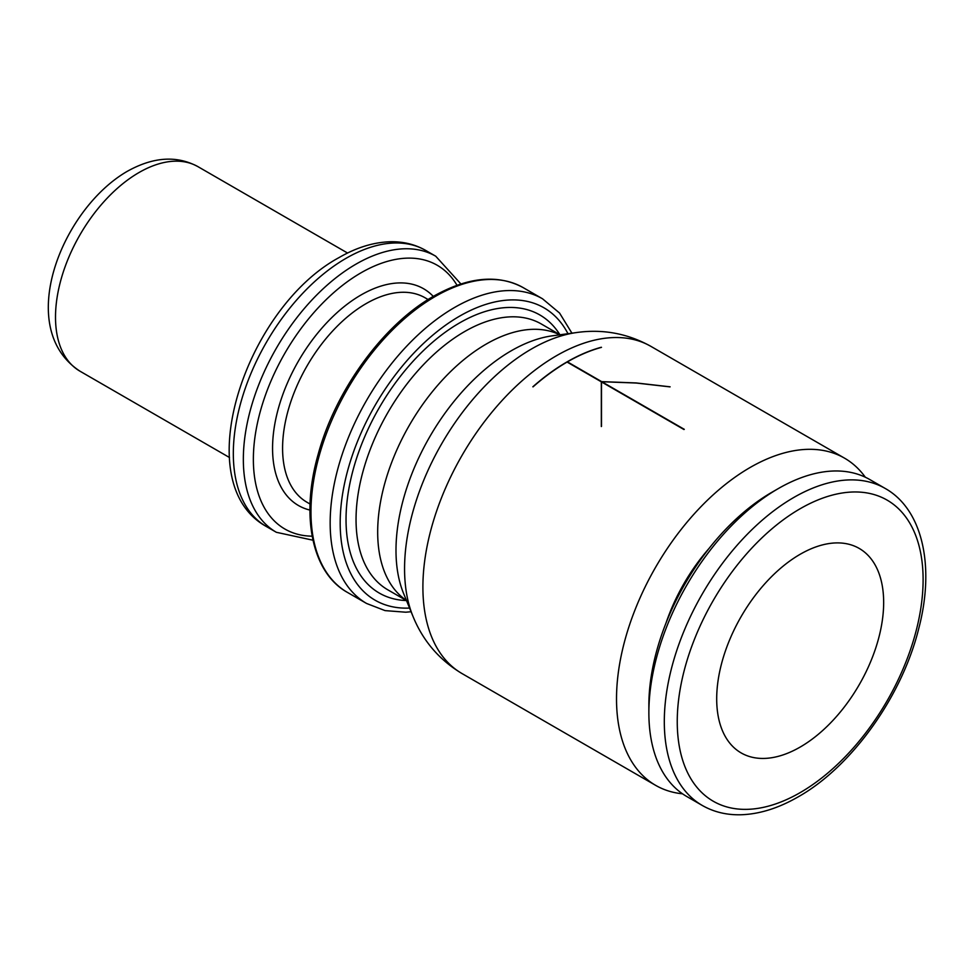 <?xml version="1.0" encoding="UTF-8"?>
<svg xmlns="http://www.w3.org/2000/svg" width="974" height="974" viewBox="0 0 974 974"><rect width="100%" height="100%" fill="white"/><g stroke="black" fill="none" stroke-linecap="round" stroke-linejoin="round"><path stroke-width="1.46" d="M865.314 477.211A188.895 109.064 120 0 0 844.531 458.157A188.895 109.064 120 0 0 698.967 508.769A188.895 109.064 120 0 0 616.518 698.869A188.895 109.064 120 0 0 655.636 785.348A188.895 109.064 120 0 0 682.518 793.81M601.482 347.353A188.895 109.064 120 0 0 567.428 361.865L601.652 381.625L636.168 382.94L670.112 386.824A188.895 109.064 120 0 0 669.942 386.873L636.168 383.026L601.822 381.723L684.284 429.327A188.895 109.064 120 0 0 683.955 429.522L601.482 381.918L601.482 426.393A188.895 109.064 120 0 0 601.323 426.539L601.323 381.82L567.087 362.06A188.895 109.064 120 0 0 533.034 386.873M532.863 386.775A188.895 109.064 -60 0 1 601.323 347.255M883.661 602.468A118.061 68.168 -60 0 1 832.125 721.284A118.061 68.168 -60 0 1 741.141 752.914A118.061 68.168 -60 0 1 716.694 698.869A118.061 68.168 -60 0 1 768.23 580.054A118.061 68.168 -60 0 1 859.202 548.423A118.061 68.168 -60 0 1 883.661 602.468M885.208 488.449A183.002 105.655 120 0 0 793.713 497.519A183.002 105.655 120 0 0 664.305 721.649A183.002 105.655 120 0 0 702.205 805.413C713.699 811.987 726.58 815.104 740.849 814.763C759.379 814.191 778.518 808.201 798.278 796.805C851.763 766.708 902.009 696.3 918.726 628.632C935.077 566.539 922.768 509.585 885.208 488.449L869.758 479.537A183.002 105.655 120 0 0 778.263 488.607A183.002 105.655 120 0 0 648.867 712.725L648.867 705.261A173.847 100.371 120 0 1 771.785 492.333L778.263 488.607M666.033 622.983A132.233 76.349 -60 0 1 709.133 548.338M648.867 712.725A183.002 105.655 120 0 0 686.767 796.501L702.205 805.413M576.693 332.524C602.979 328.871 627.719 333.498 650.924 346.379A188.895 109.064 120 0 0 650.924 346.379L650.924 346.379A188.895 109.064 120 0 0 556.471 355.729A188.895 109.064 120 0 0 422.899 587.091A188.895 109.064 120 0 0 462.017 673.558L462.017 673.558A188.895 109.064 120 0 0 462.041 673.582C439.262 659.909 422.886 640.795 412.915 616.201A179.411 103.585 120 0 0 412.952 616.311L403.613 593.543A162.938 94.076 120 0 1 395.992 550.359A162.938 94.076 120 0 1 511.216 350.798A162.938 94.076 120 0 1 552.416 335.811L576.803 332.511A179.411 103.585 120 0 0 576.693 332.524A179.411 103.585 120 0 0 531.427 349.021A179.411 103.585 120 0 0 404.563 568.755A179.411 103.585 120 0 0 412.915 616.201M266.34 526.508C187.032 482.763 245.643 308.137 338.94 257.635C356.326 247.566 373.407 242.27 390.184 241.759C403.199 241.467 415.046 244.352 425.723 250.44L425.723 250.44A159.383 92.019 120 0 0 346.026 258.329A159.383 92.019 120 0 0 233.322 453.543A159.383 92.019 120 0 0 266.34 526.508L276.348 532.291L312.946 540.205M425.723 250.44L435.743 256.223A159.383 92.019 120 0 0 356.046 264.112A159.383 92.019 120 0 0 243.342 459.326A159.383 92.019 120 0 0 276.348 532.291M79.953 371.179C14.135 328.189 61.386 209.495 127.18 171.375C153.222 156.814 176.83 155.256 198.014 166.688L198.014 166.688A118.061 68.168 120 0 0 138.99 172.544A118.061 68.168 120 0 0 55.506 317.134A118.061 68.168 120 0 0 79.953 371.179L229.499 457.524M559.807 334.812A153.478 88.61 120 0 0 486.209 344.078A153.478 88.61 120 0 0 377.681 532.06A153.478 88.61 120 0 0 406.438 600.434M560.001 334.788L541.313 323.989A153.478 88.61 120 0 0 464.574 331.598A153.478 88.61 120 0 0 356.046 519.568A153.478 88.61 120 0 0 387.835 589.83L406.523 600.617M559.892 334.715A160.564 92.7 120 0 0 459.57 322.918A160.564 92.7 120 0 0 349.386 486.014A160.564 92.7 120 0 0 406.401 600.556M523.306 287.695A175.917 101.564 120 0 0 435.354 296.413A175.917 101.564 120 0 0 310.962 511.861A175.917 101.564 120 0 0 347.401 592.387C312.155 572.919 300.357 516.549 318.084 454.59C335.348 390.379 383.379 324.476 433.588 296.23C468.141 276.847 498.055 273.998 523.306 287.695L542.518 298.787A175.917 101.564 120 0 0 454.554 307.492A175.917 101.564 120 0 0 330.162 522.941A175.917 101.564 120 0 0 366.601 603.478L385.059 610.613L405.756 612.208L411.089 611.745M567.976 333.705A168.831 97.473 120 0 0 459.57 316.173A168.831 97.473 120 0 0 342.958 491.797A168.831 97.473 120 0 0 409.579 608.068M347.401 592.387L366.601 603.478M428.11 299.529L425.09 297.788A118.061 68.168 120 0 0 366.066 303.644A118.061 68.168 120 0 0 282.582 448.235A118.061 68.168 120 0 0 307.029 502.28L310.049 504.021M433.284 296.413A125.147 72.259 120 0 0 361.05 294.964A125.147 72.259 120 0 0 276.726 414.851A125.147 72.259 120 0 0 309.927 510.072M457.001 285.272A152.297 87.928 120 0 0 361.05 272.793A152.297 87.928 120 0 0 256.345 428.56A152.297 87.928 120 0 0 312.143 536.175M800.178 508.72A173.847 100.371 120 0 0 677.247 721.649A173.847 100.371 120 0 0 800.178 792.617A173.847 100.371 120 0 0 923.109 579.7A173.847 100.371 120 0 0 800.178 508.72M198.014 166.688L347.56 253.033M650.924 346.379L844.531 458.157M460.885 283.958L435.743 256.223M571.921 333.169L559.575 313.056L542.518 298.787M462.017 673.558L655.636 785.348"/></g></svg>
